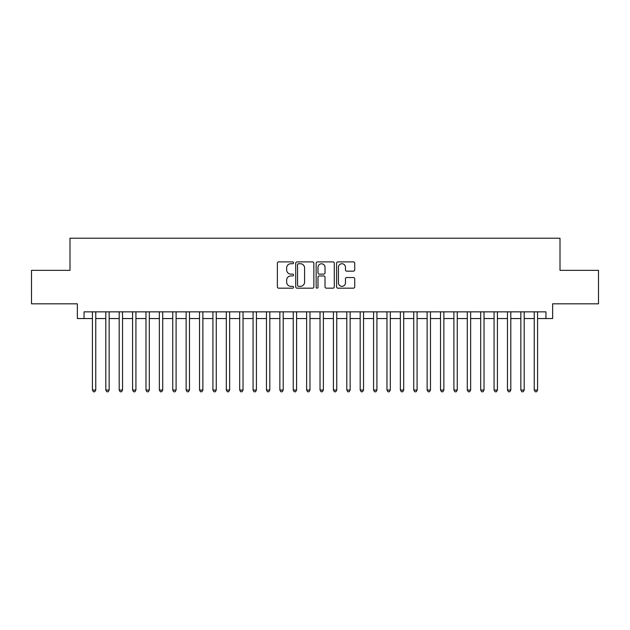 <?xml version="1.0" encoding="UTF-8"?>
<svg xmlns="http://www.w3.org/2000/svg" width="630" height="630" viewBox="0 0 630 630"><rect width="100%" height="100%" fill="white"/><g stroke="black" fill="none" stroke-linecap="round" stroke-linejoin="round"><path stroke-width="0.94" d="M293.58 262.812A0.921 0.921 0 0 0 292.659 261.891L278.696 261.891A1.315 1.315 0 0 0 277.381 263.206L277.381 286.863A1.315 1.315 0 0 0 278.696 288.178L292.659 288.178A0.921 0.921 0 0 0 293.58 287.256A0.921 0.921 0 0 0 292.659 286.335L290.855 286.335A4.205 4.205 0 0 1 286.65 282.13L286.65 280.161A4.205 4.205 0 0 1 290.855 275.956L292.659 275.956A0.921 0.921 0 0 0 293.58 275.034A0.921 0.921 0 0 0 292.659 274.113L290.855 274.113A4.205 4.205 0 0 1 286.65 269.908L286.65 267.939A4.205 4.205 0 0 1 290.855 263.734L292.659 263.734A0.921 0.921 0 0 0 293.58 262.812M353.406 271.16A1.315 1.315 0 0 0 354.721 269.845L354.721 263.206A1.315 1.315 0 0 0 353.406 261.891L337.9 261.891A1.315 1.315 0 0 0 336.585 263.206L336.585 286.863A1.315 1.315 0 0 0 337.9 288.178L353.406 288.178A1.315 1.315 0 0 0 354.721 286.863L354.721 278.846A1.315 1.315 0 0 0 353.406 277.531L346.768 277.531A1.315 1.315 0 0 0 345.453 278.846L345.453 282.823A3.512 3.512 0 0 1 341.94 286.335A3.512 3.512 0 0 1 338.428 282.823L338.428 267.246A3.512 3.512 0 0 1 341.94 263.734A3.512 3.512 0 0 1 345.453 267.246L345.453 269.845A1.315 1.315 0 0 0 346.768 271.16L353.406 271.16M84.05 318.552L84.05 311.85L545.95 311.85L545.95 318.552L552.644 318.552L552.644 303.817L598.5 303.817L598.5 270.349L560.007 270.349L560.007 238.219L69.993 238.219L69.993 270.349L31.5 270.349L31.5 303.817L77.356 303.817L77.356 318.552L92.421 318.552M313.85 263.206A1.315 1.315 0 0 0 312.535 261.891L297.029 261.891A1.315 1.315 0 0 0 295.714 263.206L295.714 286.863A1.315 1.315 0 0 0 297.029 288.178L312.535 288.178A1.315 1.315 0 0 0 313.85 286.863L313.85 263.206M317.465 261.891L332.971 261.891A1.315 1.315 0 0 1 334.286 263.206L334.286 286.863A1.315 1.315 0 0 1 332.971 288.178L326.332 288.178A1.315 1.315 0 0 1 325.017 286.863L325.017 277.271A1.315 1.315 0 0 0 323.71 275.956L319.308 275.956A1.315 1.315 0 0 0 317.993 277.271L317.993 287.256A0.921 0.921 0 0 1 317.071 288.178A0.921 0.921 0 0 1 316.15 287.256L316.15 263.206A1.315 1.315 0 0 1 317.465 261.891M95.768 318.552L105.809 318.552M109.155 318.552L119.196 318.552M122.543 318.552L132.584 318.552M135.93 318.552L145.971 318.552M149.318 318.552L159.358 318.552M162.705 318.552L172.746 318.552M176.093 318.552L186.133 318.552M189.48 318.552L199.521 318.552M202.876 318.552L212.916 318.552M216.263 318.552L226.304 318.552M229.651 318.552L239.691 318.552M243.038 318.552L253.079 318.552M256.426 318.552L266.466 318.552M269.813 318.552L279.854 318.552M283.201 318.552L293.241 318.552M296.588 318.552L306.629 318.552M309.976 318.552L320.024 318.552M323.371 318.552L333.412 318.552M336.759 318.552L346.799 318.552M350.146 318.552L360.187 318.552M363.534 318.552L373.574 318.552M376.921 318.552L386.962 318.552M390.309 318.552L400.349 318.552M403.696 318.552L413.737 318.552M417.084 318.552L427.124 318.552M430.479 318.552L440.52 318.552M443.866 318.552L453.907 318.552M457.254 318.552L467.295 318.552M470.641 318.552L480.682 318.552M484.029 318.552L494.07 318.552M497.416 318.552L507.457 318.552M510.804 318.552L520.845 318.552M524.192 318.552L534.232 318.552M537.579 318.552L545.95 318.552M298.478 263.734A0.921 0.921 0 0 0 297.557 264.655L297.557 285.414A0.921 0.921 0 0 0 298.478 286.335L300.376 286.335A4.205 4.205 0 0 0 304.581 282.13L304.581 267.939A4.205 4.205 0 0 0 300.376 263.734L298.478 263.734M325.017 267.317A3.512 3.512 0 0 0 321.505 263.797A3.512 3.512 0 0 0 317.993 267.317L317.993 272.798A1.315 1.315 0 0 0 319.308 274.113L323.71 274.113A1.315 1.315 0 0 0 325.017 272.798L325.017 267.317M95.768 311.85L95.768 390.041L92.421 390.041L92.421 311.85M95.768 390.041L94.76 391.781L93.421 391.781L92.421 390.041M109.155 311.85L109.155 390.041L105.809 390.041L105.809 311.85M109.155 390.041L108.147 391.781L106.809 391.781L105.809 390.041M122.543 311.85L122.543 390.041L119.196 390.041L119.196 311.85M122.543 390.041L121.535 391.781L120.196 391.781L119.196 390.041M135.93 311.85L135.93 390.041L132.584 390.041L132.584 311.85M135.93 390.041L134.922 391.781L133.584 391.781L132.584 390.041M149.318 311.85L149.318 390.041L145.971 390.041L145.971 311.85M149.318 390.041L148.318 391.781L146.979 391.781L145.971 390.041M162.705 311.85L162.705 390.041L159.358 390.041L159.358 311.85M162.705 390.041L161.705 391.781L160.366 391.781L159.358 390.041M176.093 311.85L176.093 390.041L172.746 390.041L172.746 311.85M176.093 390.041L175.093 391.781L173.754 391.781L172.746 390.041M189.48 311.85L189.48 390.041L186.133 390.041L186.133 311.85M189.48 390.041L188.48 391.781L187.141 391.781L186.133 390.041M202.876 311.85L202.876 390.041L199.521 390.041L199.521 311.85M202.876 390.041L201.868 391.781L200.529 391.781L199.521 390.041M216.263 311.85L216.263 390.041L212.916 390.041L212.916 311.85M216.263 390.041L215.255 391.781L213.916 391.781L212.916 390.041M229.651 311.85L229.651 390.041L226.304 390.041L226.304 311.85M229.651 390.041L228.643 391.781L227.304 391.781L226.304 390.041M243.038 311.85L243.038 390.041L239.691 390.041L239.691 311.85M243.038 390.041L242.03 391.781L240.691 391.781L239.691 390.041M256.426 311.85L256.426 390.041L253.079 390.041L253.079 311.85M256.426 390.041L255.418 391.781L254.079 391.781L253.079 390.041M269.813 311.85L269.813 390.041L266.466 390.041L266.466 311.85M269.813 390.041L268.813 391.781L267.474 391.781L266.466 390.041M283.201 311.85L283.201 390.041L279.854 390.041L279.854 311.85M283.201 390.041L282.201 391.781L280.862 391.781L279.854 390.041M296.588 311.85L296.588 390.041L293.241 390.041L293.241 311.85M296.588 390.041L295.588 391.781L294.249 391.781L293.241 390.041M309.976 311.85L309.976 390.041L306.629 390.041L306.629 311.85M309.976 390.041L308.976 391.781L307.637 391.781L306.629 390.041M323.371 311.85L323.371 390.041L320.024 390.041L320.024 311.85M323.371 390.041L322.363 391.781L321.024 391.781L320.024 390.041M336.759 311.85L336.759 390.041L333.412 390.041L333.412 311.85M336.759 390.041L335.751 391.781L334.412 391.781L333.412 390.041M350.146 311.85L350.146 390.041L346.799 390.041L346.799 311.85M350.146 390.041L349.138 391.781L347.799 391.781L346.799 390.041M363.534 311.85L363.534 390.041L360.187 390.041L360.187 311.85M363.534 390.041L362.526 391.781L361.187 391.781L360.187 390.041M376.921 311.85L376.921 390.041L373.574 390.041L373.574 311.85M376.921 390.041L375.921 391.781L374.582 391.781L373.574 390.041M390.309 311.85L390.309 390.041L386.962 390.041L386.962 311.85M390.309 390.041L389.308 391.781L387.97 391.781L386.962 390.041M403.696 311.85L403.696 390.041L400.349 390.041L400.349 311.85M403.696 390.041L402.696 391.781L401.357 391.781L400.349 390.041M417.084 311.85L417.084 390.041L413.737 390.041L413.737 311.85M417.084 390.041L416.084 391.781L414.745 391.781L413.737 390.041M430.479 311.85L430.479 390.041L427.124 390.041L427.124 311.85M430.479 390.041L429.471 391.781L428.132 391.781L427.124 390.041M443.866 311.85L443.866 390.041L440.52 390.041L440.52 311.85M443.866 390.041L442.858 391.781L441.52 391.781L440.52 390.041M457.254 311.85L457.254 390.041L453.907 390.041L453.907 311.85M457.254 390.041L456.246 391.781L454.907 391.781L453.907 390.041M470.641 311.85L470.641 390.041L467.295 390.041L467.295 311.85M470.641 390.041L469.633 391.781L468.295 391.781L467.295 390.041M484.029 311.85L484.029 390.041L480.682 390.041L480.682 311.85M484.029 390.041L483.021 391.781L481.682 391.781L480.682 390.041M497.416 311.85L497.416 390.041L494.07 390.041L494.07 311.85M497.416 390.041L496.416 391.781L495.078 391.781L494.07 390.041M510.804 311.85L510.804 390.041L507.457 390.041L507.457 311.85M510.804 390.041L509.804 391.781L508.465 391.781L507.457 390.041M524.192 311.85L524.192 390.041L520.845 390.041L520.845 311.85M524.192 390.041L523.191 391.781L521.853 391.781L520.845 390.041M537.579 311.85L537.579 390.041L534.232 390.041L534.232 311.85M537.579 390.041L536.579 391.781L535.24 391.781L534.232 390.041"/></g></svg>
